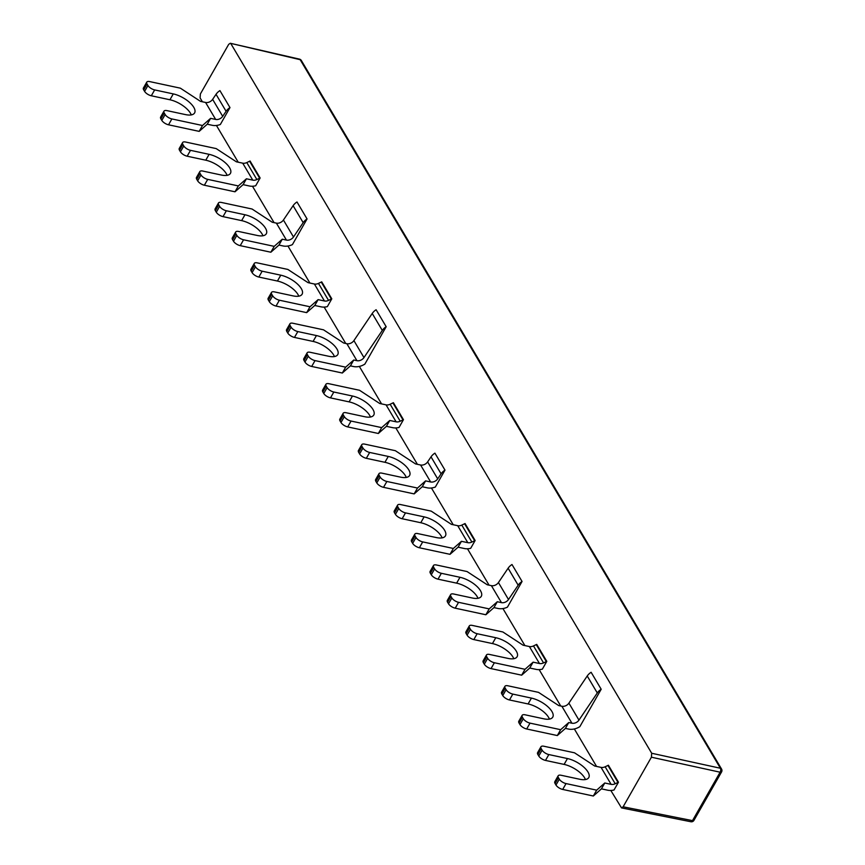 <?xml version="1.0" encoding="UTF-8"?>
<svg xmlns="http://www.w3.org/2000/svg" width="865" height="865" viewBox="0 0 865 865"><rect width="100%" height="100%" fill="white"/><g stroke="black" fill="none" stroke-linecap="round" stroke-linejoin="round"><path stroke-width="1.3" d="M565.418 728.406L568.586 729.076A13.191 9.569 -30.7 0 0 579.853 726.643L601.186 689.254A10.315 7.482 149.3 0 0 597.293 692.962L578.966 720.113A5.731 4.163 -30.7 0 1 571.927 723.216L568.759 722.545L565.418 728.406L557.32 735.553L560.661 729.692L530.029 723.129A5.731 2.433 -150.3 0 1 523.314 718.718L522.406 717.193A5.731 2.433 -150.3 0 1 522.136 715.366A5.731 2.433 -150.3 0 1 525.098 714.804L543.717 718.804A17.484 7.428 -150.3 0 0 552.767 717.107A17.484 7.428 -150.3 0 0 547.675 706.564A17.484 7.428 -150.3 0 0 531.434 698.098L512.826 694.098A5.731 2.433 -150.3 0 1 506.101 689.697L505.192 688.172A5.731 2.433 -150.3 0 1 504.922 686.334A5.731 2.433 -150.3 0 1 507.885 685.783L538.517 692.357L558.693 705.57L561.861 706.251A5.731 4.163 -30.7 0 0 568.91 703.137L587.227 675.998A10.315 7.482 149.3 0 1 591.119 672.278L601.186 689.254M350.411 365.873L353.58 366.544A13.191 9.569 -30.7 0 0 364.857 364.111L386.179 326.721A10.315 7.482 149.3 0 0 382.298 330.43L363.97 357.58A5.731 4.163 -30.7 0 1 356.931 360.683L353.763 360.002L350.411 365.873L342.324 373.02L345.665 367.16L315.033 360.597A5.731 2.433 -150.3 0 1 308.308 356.185L307.399 354.661A5.731 2.433 -150.3 0 1 307.129 352.834A5.731 2.433 -150.3 0 1 310.103 352.271L328.711 356.272A17.484 7.428 -150.3 0 0 337.761 354.574A17.484 7.428 -150.3 0 0 332.668 344.032A17.484 7.428 -150.3 0 0 316.439 335.555L297.82 331.565A5.731 2.433 -150.3 0 1 291.094 327.165L290.186 325.64A5.731 2.433 -150.3 0 1 289.926 323.802A5.731 2.433 -150.3 0 1 292.889 323.25L323.521 329.825L343.697 343.037L346.865 343.719A5.731 4.163 -30.7 0 0 353.904 340.605L372.231 313.465A10.315 7.482 149.3 0 1 376.113 309.746L386.179 326.721M487.233 584.772L491.396 585.659A5.731 4.163 -30.7 0 0 498.435 582.545L508.112 568.218A10.315 7.482 149.3 0 1 511.993 564.51L522.06 581.475A10.315 7.482 149.3 0 0 518.167 585.194L508.501 599.521A5.731 4.163 -30.7 0 1 501.462 602.635L497.299 601.737L493.958 607.598L485.86 614.755L489.201 608.895L458.569 602.321A5.731 2.433 -150.3 0 1 451.844 597.92L450.946 596.396A5.731 2.433 -150.3 0 1 450.676 594.558A5.731 2.433 -150.3 0 1 453.638 594.006L472.258 597.996A17.484 7.428 -150.3 0 0 481.308 596.309A17.484 7.428 -150.3 0 0 476.215 585.756A17.484 7.428 -150.3 0 0 459.975 577.29L441.355 573.3A5.731 2.433 -150.3 0 1 434.63 568.9L433.733 567.364A5.731 2.433 -150.3 0 1 433.462 565.537A5.731 2.433 -150.3 0 1 436.425 564.986L467.057 571.549L487.233 584.772M522.06 581.475L507.431 607.144A13.191 9.569 -30.7 0 1 498.11 608.495L493.958 607.598M278.952 245.065L283.114 245.963A13.191 9.569 -30.7 0 0 292.424 244.6L307.064 218.942A10.315 7.482 149.3 0 0 303.172 222.662L293.495 236.988A5.731 4.163 -30.7 0 1 286.456 240.102L282.293 239.205L278.952 245.065L270.853 252.223L274.205 246.363L243.573 239.789A5.731 2.433 -150.3 0 1 236.848 235.388L235.94 233.864A5.731 2.433 -150.3 0 1 235.669 232.025A5.731 2.433 -150.3 0 1 238.643 231.474L257.251 235.464A17.484 7.428 -150.3 0 0 266.301 233.777A17.484 7.428 -150.3 0 0 261.208 223.224A17.484 7.428 -150.3 0 0 244.968 214.758L226.36 210.768A5.731 2.433 -150.3 0 1 219.634 206.367L218.726 204.832A5.731 2.433 -150.3 0 1 218.456 203.005A5.731 2.433 -150.3 0 1 221.429 202.453L252.061 209.016L272.237 222.229L276.389 223.127A5.731 4.163 -30.7 0 0 283.428 220.013L293.105 205.686A10.315 7.482 149.3 0 1 296.998 201.978L307.064 218.942M601.435 788.858L607.781 790.221A13.191 9.569 -30.7 0 0 614.02 789.994L618.464 782.209A10.315 7.482 149.3 0 0 617.988 782.425L615.21 783.755A5.731 4.163 -30.7 0 1 611.123 784.36L604.776 782.998L601.435 788.858L593.336 796.016L596.677 790.156L566.045 783.582A5.731 2.433 -150.3 0 1 559.32 779.181L558.422 777.657A5.731 2.433 -150.3 0 1 558.152 775.818A5.731 2.433 -150.3 0 1 561.115 775.267L579.734 779.257A17.484 7.428 -150.3 0 0 588.784 777.57A17.484 7.428 -150.3 0 0 583.691 767.028A17.484 7.428 -150.3 0 0 567.451 758.551L548.843 754.561A5.731 2.433 -150.3 0 1 542.117 750.16L541.209 748.636A5.731 2.433 -150.3 0 1 540.939 746.798A5.731 2.433 -150.3 0 1 543.901 746.246L574.533 752.81L594.709 766.033L601.056 767.385A5.731 4.163 -30.7 0 0 605.143 766.779L607.933 765.449A10.315 7.482 149.3 0 1 608.398 765.233L618.464 782.209M529.769 668.018L536.116 669.38A13.191 9.569 -30.7 0 0 542.355 669.142L546.799 661.357A10.315 7.482 149.3 0 0 546.323 661.574L543.544 662.914A5.731 4.163 -30.7 0 1 539.457 663.52L533.11 662.158L529.769 668.018L521.671 675.176L525.012 669.305L494.38 662.741A5.731 2.433 -150.3 0 1 487.655 658.341L486.757 656.805A5.731 2.433 -150.3 0 1 486.487 654.978A5.731 2.433 -150.3 0 1 489.449 654.427L508.069 658.416A17.484 7.428 -150.3 0 0 517.119 656.73A17.484 7.428 -150.3 0 0 512.026 646.177A17.484 7.428 -150.3 0 0 495.786 637.71L477.166 633.721A5.731 2.433 -150.3 0 1 470.441 629.309L469.544 627.785A5.731 2.433 -150.3 0 1 469.273 625.957A5.731 2.433 -150.3 0 1 472.236 625.406L502.868 631.969L523.044 645.182L529.391 646.544A5.731 4.163 -30.7 0 0 533.478 645.939L536.257 644.598A10.315 7.482 149.3 0 1 536.732 644.393L546.799 661.357M458.104 547.177L464.451 548.54A13.191 9.569 -30.7 0 0 470.69 548.302L475.134 540.517A10.315 7.482 149.3 0 0 474.658 540.733L471.879 542.063A5.731 4.163 -30.7 0 1 467.792 542.669L461.445 541.317L458.104 547.177L450.005 554.324L453.346 548.464L422.715 541.901A5.731 2.433 -150.3 0 1 415.989 537.489L415.081 535.965A5.731 2.433 -150.3 0 1 414.822 534.138A5.731 2.433 -150.3 0 1 417.784 533.586L436.393 537.576A17.484 7.428 -150.3 0 0 445.443 535.878A17.484 7.428 -150.3 0 0 440.35 525.336A17.484 7.428 -150.3 0 0 424.12 516.87L405.501 512.88A5.731 2.433 -150.3 0 1 398.776 508.469L397.868 506.944A5.731 2.433 -150.3 0 1 397.608 505.117A5.731 2.433 -150.3 0 1 400.571 504.555L431.203 511.129L451.379 524.341L457.726 525.704A5.731 4.163 -30.7 0 0 461.813 525.098L464.592 523.758A10.315 7.482 149.3 0 1 465.067 523.541L475.134 540.517M386.428 426.326L392.786 427.688A13.191 9.569 -30.7 0 0 399.025 427.451L403.458 419.676A10.315 7.482 149.3 0 0 402.993 419.893L400.214 421.223A5.731 4.163 -30.7 0 1 396.127 421.828L389.78 420.466L386.428 426.326L378.34 433.484L381.681 427.624L351.049 421.05A5.731 2.433 -150.3 0 1 344.324 416.649L343.416 415.124A5.731 2.433 -150.3 0 1 343.146 413.286A5.731 2.433 -150.3 0 1 346.119 412.735L364.727 416.725A17.484 7.428 -150.3 0 0 373.777 415.038A17.484 7.428 -150.3 0 0 368.685 404.485A17.484 7.428 -150.3 0 0 352.455 396.019L333.836 392.029A5.731 2.433 -150.3 0 1 327.111 387.628L326.202 386.093A5.731 2.433 -150.3 0 1 325.943 384.265A5.731 2.433 -150.3 0 1 328.905 383.714L359.537 390.277L379.713 403.501L386.06 404.852A5.731 4.163 -30.7 0 0 390.147 404.247L392.926 402.917A10.315 7.482 149.3 0 1 393.391 402.701L403.458 419.676M314.763 305.486L321.11 306.848A13.191 9.569 -30.7 0 0 327.359 306.61L331.792 298.825A10.315 7.482 149.3 0 0 331.327 299.041L328.538 300.382A5.731 4.163 -30.7 0 1 324.462 300.988L318.104 299.625L314.763 305.486L306.664 312.633L310.016 306.772L279.384 300.209A5.731 2.433 -150.3 0 1 272.659 295.808L271.751 294.273A5.731 2.433 -150.3 0 1 271.48 292.446A5.731 2.433 -150.3 0 1 274.454 291.894L293.062 295.884A17.484 7.428 -150.3 0 0 302.112 294.197A17.484 7.428 -150.3 0 0 297.019 283.644A17.484 7.428 -150.3 0 0 280.779 275.178L262.171 271.188A5.731 2.433 -150.3 0 1 255.445 266.777L254.537 265.252A5.731 2.433 -150.3 0 1 254.267 263.425A5.731 2.433 -150.3 0 1 257.24 262.874L287.861 269.437L308.037 282.65L314.395 284.012A5.731 4.163 -30.7 0 0 318.471 283.406L321.261 282.066A10.315 7.482 149.3 0 1 321.726 281.86L331.792 298.825M243.097 184.645L249.444 186.007A13.191 9.569 -30.7 0 0 255.683 185.77L260.127 177.985A10.315 7.482 149.3 0 0 259.662 178.201L256.873 179.531A5.731 4.163 -30.7 0 1 252.785 180.136L246.439 178.785L243.097 184.645L234.999 191.792L238.34 185.932L207.719 179.369A5.731 2.433 -150.3 0 1 200.994 174.957L200.085 173.433A5.731 2.433 -150.3 0 1 199.815 171.605A5.731 2.433 -150.3 0 1 202.778 171.054L221.397 175.044A17.484 7.428 -150.3 0 0 230.447 173.346A17.484 7.428 -150.3 0 0 225.354 162.804A17.484 7.428 -150.3 0 0 209.114 154.338L190.505 150.337A5.731 2.433 -150.3 0 1 183.78 145.936L182.872 144.412A5.731 2.433 -150.3 0 1 182.602 142.584A5.731 2.433 -150.3 0 1 185.575 142.022L216.196 148.596L236.372 161.809L242.719 163.171A5.731 4.163 -30.7 0 0 246.806 162.566L249.596 161.225A10.315 7.482 149.3 0 1 250.061 161.009L260.127 177.985M422.261 486.746L427.31 487.838A13.191 9.569 -30.7 0 0 435.344 487.027L444.988 470.117A10.315 7.482 149.3 0 0 441.096 473.825L437.701 478.864A5.731 4.163 -30.7 0 1 430.662 481.978L425.602 480.886L422.261 486.746L414.162 493.904L417.503 488.044L386.871 481.47A5.731 2.433 -150.3 0 1 380.146 477.069L379.248 475.545A5.731 2.433 -150.3 0 1 378.978 473.706A5.731 2.433 -150.3 0 1 381.941 473.155L400.56 477.145A17.484 7.428 -150.3 0 0 409.61 475.458A17.484 7.428 -150.3 0 0 404.517 464.916A17.484 7.428 -150.3 0 0 388.277 456.439L369.669 452.449A5.731 2.433 -150.3 0 1 362.943 448.048L362.035 446.524A5.731 2.433 -150.3 0 1 361.765 444.686A5.731 2.433 -150.3 0 1 364.727 444.134L395.359 450.697L415.535 463.921L420.595 465.002A5.731 4.163 -30.7 0 0 427.634 461.888L431.029 456.85A10.315 7.482 149.3 0 1 434.922 453.141L444.988 470.117M207.254 124.214L212.314 125.306A13.191 9.569 -30.7 0 0 220.337 124.495L229.982 107.584A10.315 7.482 149.3 0 0 226.1 111.293L222.694 116.332A5.731 4.163 -30.7 0 1 215.655 119.435L210.606 118.354L207.254 124.214L199.166 131.372L202.507 125.511L171.876 118.938A5.731 2.433 -150.3 0 1 165.15 114.537L164.242 113.012A5.731 2.433 -150.3 0 1 163.972 111.174A5.731 2.433 -150.3 0 1 166.945 110.623L185.553 114.613A17.484 7.428 -150.3 0 0 194.603 112.926A17.484 7.428 -150.3 0 0 189.511 102.373A17.484 7.428 -150.3 0 0 173.281 93.907L154.662 89.917A5.731 2.433 -150.3 0 1 147.937 85.516L147.028 83.992A5.731 2.433 -150.3 0 1 146.758 82.153A5.731 2.433 -150.3 0 1 149.731 81.602L180.363 88.165L200.539 101.389L205.589 102.47A5.731 4.163 -30.7 0 0 212.628 99.356L216.034 94.317A10.315 7.482 149.3 0 1 219.926 90.609L229.982 107.584M506.101 689.697L502.749 695.557A5.731 2.433 29.7 0 0 509.474 699.958L512.826 694.098M502.749 695.557L501.851 694.033L505.192 688.172M568.759 722.545L560.661 729.692M523.314 718.718L519.962 724.578A5.731 2.433 29.7 0 0 526.688 728.99L530.029 723.129M519.962 724.578L519.065 723.054L522.406 717.193M522.136 715.366L518.795 721.226A5.731 2.433 29.7 0 0 519.065 723.054M504.922 686.334L501.581 692.205A5.731 2.433 29.7 0 0 501.851 694.033M549.437 719.096A17.484 7.428 29.7 0 0 528.093 703.959L509.474 699.958M557.32 735.553L526.688 728.99M291.094 327.165L287.753 333.025A5.731 2.433 29.7 0 0 294.478 337.426L297.82 331.565M287.753 333.025L286.845 331.5L290.186 325.64M353.763 360.002L345.665 367.16M308.308 356.185L304.967 362.046A5.731 2.433 29.7 0 0 311.692 366.457L315.033 360.597M304.967 362.046L304.058 360.521L307.399 354.661M307.129 352.834L303.788 358.694A5.731 2.433 29.7 0 0 304.058 360.521M289.926 323.802L286.575 329.662A5.731 2.433 29.7 0 0 286.845 331.5M334.431 356.564A17.484 7.428 29.7 0 0 313.087 341.426L294.478 337.426M342.324 373.02L311.692 366.457M434.63 568.9L431.289 574.76A5.731 2.433 29.7 0 0 438.014 579.161L441.355 573.3M431.289 574.76L430.381 573.236L433.733 567.364M497.299 601.737L489.201 608.895M451.844 597.92L448.503 603.781A5.731 2.433 29.7 0 0 455.228 608.182L458.569 602.321M448.503 603.781L447.594 602.256L450.946 596.396M450.676 594.558L447.335 600.418A5.731 2.433 29.7 0 0 447.594 602.256M433.462 565.537L430.121 571.397A5.731 2.433 29.7 0 0 430.381 573.236M477.977 598.299A17.484 7.428 29.7 0 0 456.634 583.151L438.014 579.161M485.86 614.755L455.228 608.182M219.634 206.367L216.293 212.228A5.731 2.433 29.7 0 0 223.019 216.628L226.36 210.768M216.293 212.228L215.385 210.692L218.726 204.832M282.293 239.205L274.205 246.363M236.848 235.388L233.507 241.249A5.731 2.433 29.7 0 0 240.232 245.649L243.573 239.789M233.507 241.249L232.599 239.724L235.94 233.864M235.669 232.025L232.328 237.886A5.731 2.433 29.7 0 0 232.599 239.724M218.456 203.005L215.115 208.865A5.731 2.433 29.7 0 0 215.385 210.692M262.971 235.767A17.484 7.428 29.7 0 0 241.627 220.618L223.019 216.628M270.853 252.223L240.232 245.649M542.117 750.16L538.765 756.021A5.731 2.433 29.7 0 0 545.491 760.422L548.843 754.561M538.765 756.021L537.868 754.496L541.209 748.636M604.776 782.998L596.677 790.156M559.32 779.181L555.979 785.042A5.731 2.433 29.7 0 0 562.704 789.442L566.045 783.582M555.979 785.042L555.081 783.517L558.422 777.657M558.152 775.818L554.811 781.69A5.731 2.433 29.7 0 0 555.081 783.517M540.939 746.798L537.597 752.658A5.731 2.433 29.7 0 0 537.868 754.496M470.441 629.309L467.1 635.18A5.731 2.433 29.7 0 0 473.825 639.581L477.166 633.721M467.1 635.18L466.192 633.645L469.544 627.785M533.11 662.158L525.012 669.305M487.655 658.341L484.314 664.201A5.731 2.433 29.7 0 0 491.039 668.602L494.38 662.741M484.314 664.201L483.405 662.666L486.757 656.805M486.487 654.978L483.146 660.838A5.731 2.433 29.7 0 0 483.405 662.666M469.273 625.957L465.932 631.818A5.731 2.433 29.7 0 0 466.192 633.645M398.776 508.469L395.435 514.329A5.731 2.433 29.7 0 0 402.16 518.74L405.501 512.88M395.435 514.329L394.526 512.804L397.868 506.944M461.445 541.317L453.346 548.464M415.989 537.489L412.648 543.35A5.731 2.433 29.7 0 0 419.374 547.761L422.715 541.901M412.648 543.35L411.74 541.825L415.081 535.965M414.822 534.138L411.47 539.998A5.731 2.433 29.7 0 0 411.74 541.825M397.608 505.117L394.256 510.977A5.731 2.433 29.7 0 0 394.526 512.804M327.111 387.628L323.769 393.489A5.731 2.433 29.7 0 0 330.495 397.889L333.836 392.029M323.769 393.489L322.861 391.964L326.202 386.093M389.78 420.466L381.681 427.624M344.324 416.649L340.983 422.509A5.731 2.433 29.7 0 0 347.708 426.91L351.049 421.05M340.983 422.509L340.075 420.985L343.416 415.124M343.146 413.286L339.804 419.157A5.731 2.433 29.7 0 0 340.075 420.985M325.943 384.265L322.591 390.126A5.731 2.433 29.7 0 0 322.861 391.964M255.445 266.777L252.104 272.637A5.731 2.433 29.7 0 0 258.83 277.049L262.171 271.188M252.104 272.637L251.196 271.113L254.537 265.252M318.104 299.625L310.016 306.772M272.659 295.808L269.318 301.669A5.731 2.433 29.7 0 0 276.043 306.069L279.384 300.209M269.318 301.669L268.41 300.133L271.751 294.273M271.48 292.446L268.139 298.306A5.731 2.433 29.7 0 0 268.41 300.133M254.267 263.425L250.926 269.285A5.731 2.433 29.7 0 0 251.196 271.113M585.454 779.56A17.484 7.428 29.7 0 0 564.11 764.411L545.491 760.422M513.788 658.708A17.484 7.428 29.7 0 0 492.445 643.571L473.825 639.581M442.112 537.868A17.484 7.428 29.7 0 0 420.779 522.73L402.16 518.74M370.447 417.027A17.484 7.428 29.7 0 0 349.103 401.879L330.495 397.889M298.782 296.176A17.484 7.428 29.7 0 0 277.438 281.039L258.83 277.049M521.671 675.176L491.039 668.602M450.005 554.324L419.374 547.761M378.34 433.484L347.708 426.91M306.664 312.633L276.043 306.069M593.336 796.016L562.704 789.442M183.78 145.936L180.439 151.797A5.731 2.433 29.7 0 0 187.164 156.208L190.505 150.337M180.439 151.797L179.531 150.272L182.872 144.412M246.439 178.785L238.34 185.932M200.994 174.957L197.642 180.817A5.731 2.433 29.7 0 0 204.367 185.229L207.719 179.369M197.642 180.817L196.744 179.293L200.085 173.433M199.815 171.605L196.474 177.466A5.731 2.433 29.7 0 0 196.744 179.293M182.602 142.584L179.26 148.445A5.731 2.433 29.7 0 0 179.531 150.272M227.117 175.335A17.484 7.428 29.7 0 0 205.773 160.198L187.164 156.208M234.999 191.792L204.367 185.229M362.943 448.048L359.591 453.909A5.731 2.433 29.7 0 0 366.317 458.309L369.669 452.449M359.591 453.909L358.694 452.384L362.035 446.524M425.602 480.886L417.503 488.044M380.146 477.069L376.805 482.93A5.731 2.433 29.7 0 0 383.53 487.33L386.871 481.47M376.805 482.93L375.907 481.405L379.248 475.545M378.978 473.706L375.637 479.578A5.731 2.433 29.7 0 0 375.907 481.405M361.765 444.686L358.424 450.546A5.731 2.433 29.7 0 0 358.694 452.384M406.28 477.448A17.484 7.428 29.7 0 0 384.936 462.299L366.317 458.309M414.162 493.904L383.53 487.33M147.937 85.516L144.596 91.376A5.731 2.433 29.7 0 0 151.321 95.777L154.662 89.917M144.596 91.376L143.687 89.852L147.028 83.992M210.606 118.354L202.507 125.511M165.15 114.537L161.809 120.397A5.731 2.433 29.7 0 0 168.534 124.798L171.876 118.938M161.809 120.397L160.901 118.873L164.242 113.012M163.972 111.174L160.631 117.045A5.731 2.433 29.7 0 0 160.901 118.873M146.758 82.153L143.417 88.014A5.731 2.433 29.7 0 0 143.687 89.852M191.273 114.915A17.484 7.428 29.7 0 0 169.929 99.767L151.321 95.777M199.166 131.372L168.534 124.798M299.517 59.144A2.865 1.546 102.9 0 1 300.177 59.685A2.865 2.076 -30.7 0 1 301.334 60.474A2.865 2.865 0 0 0 299.517 59.144L230.295 43.272L300.177 59.685L720.394 768.25A2.865 1.579 102.3 0 1 720.113 772.207A2.865 1.222 29.7 0 0 721.583 771.926A2.865 2.865 0 0 0 721.551 769.039A2.865 2.076 149.3 0 0 720.394 768.25L651.691 753.253L651.41 757.199L720.113 772.207L692.487 820.636A2.865 1.557 101.3 0 1 690.897 821.75A2.865 2.865 0 0 0 693.946 820.355A2.865 1.222 -150.3 0 1 692.487 820.636L692.454 820.658M692.487 820.636L623.124 806.796L621.535 807.91L610.82 790.469M202.388 101.778L200.096 97.918L200.377 93.971L228.674 44.374L230.285 43.272M623.124 806.796L651.41 757.199M651.691 753.253L230.966 43.812M596.558 766.422L574.349 728.968M560.725 706.002L539.154 669.629M524.893 645.582L502.933 608.56M489.06 585.162L467.489 548.778M453.228 524.741L431.44 488.001M417.395 464.31L395.824 427.937M381.562 403.89L359.343 366.425M345.73 343.47L324.148 307.097M309.897 283.05L287.937 246.028M274.054 222.629L252.483 186.245M238.221 162.209L216.434 125.468M597.293 692.962L587.227 675.998M382.298 330.43L372.231 313.465M303.172 222.662L293.105 205.686M617.988 782.425L607.933 765.449M546.323 661.574L536.257 644.598M474.658 540.733L464.592 523.758M402.993 419.893L392.926 402.917M331.327 299.041L321.261 282.066M259.662 178.201L249.596 161.225M441.096 473.825L431.029 456.85M226.1 111.293L216.034 94.317M571.927 723.216L561.861 706.251M528.093 703.959L531.434 698.098M568.91 703.137L578.966 720.113M356.931 360.683L346.865 343.719M313.087 341.426L316.439 335.555M353.904 340.605L363.97 357.58M501.462 602.635L491.396 585.659M456.634 583.151L459.975 577.29M498.435 582.545L508.501 599.521M518.167 585.194L508.112 568.218M286.456 240.102L276.389 223.127M241.627 220.618L244.968 214.758M283.428 220.013L293.495 236.988M611.123 784.36L601.056 767.385M539.457 663.52L529.391 646.544M467.792 542.669L457.726 525.704M396.127 421.828L386.06 404.852M324.462 300.988L314.395 284.012M564.11 764.411L567.451 758.551M492.445 643.571L495.786 637.71M420.779 522.73L424.12 516.87M349.103 401.879L352.455 396.019M277.438 281.039L280.779 275.178M533.478 645.939L543.544 662.914M461.813 525.098L471.879 542.063M390.147 404.247L400.214 421.223M318.471 283.406L328.538 300.382M605.143 766.779L615.21 783.755M252.785 180.136L242.719 163.171M205.773 160.198L209.114 154.338M246.806 162.566L256.873 179.531M430.662 481.978L420.595 465.002M384.936 462.299L388.277 456.439M427.634 461.888L437.701 478.864M215.655 119.435L205.589 102.47M169.929 99.767L173.281 93.907M212.628 99.356L222.694 116.332M621.535 807.91L690.897 821.75M693.946 820.355L721.583 771.926M721.551 769.039L301.334 60.474"/></g></svg>
